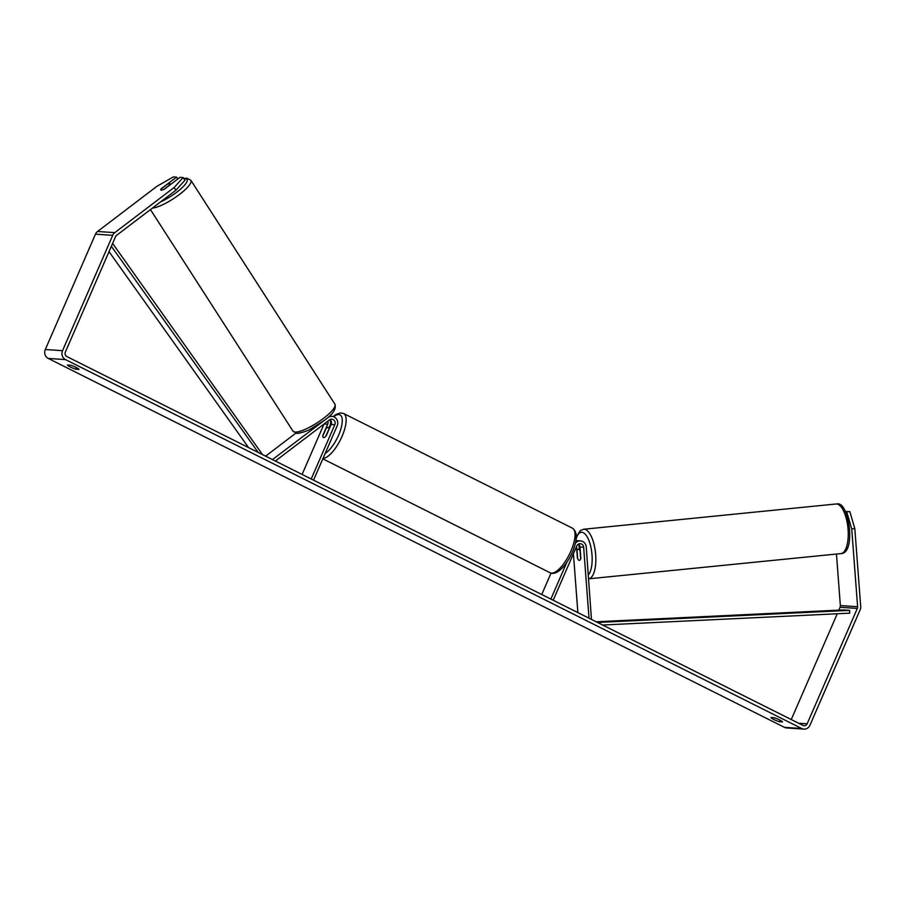 <?xml version="1.0" encoding="UTF-8"?>
<svg xmlns="http://www.w3.org/2000/svg" width="906" height="906" viewBox="0 0 906 906"><rect width="100%" height="100%" fill="white"/><g stroke="black" fill="none" stroke-linecap="round" stroke-linejoin="round"><path stroke-width="1.36" d="M578.447 544.121A3.918 3.613 -86.2 0 1 579.987 547.009L580.837 558.232A5.595 2.14 84.3 0 1 579.421 560.338A5.595 2.14 84.3 0 1 579.285 560.35A5.595 2.14 84.3 0 1 577.394 558.005L577.598 557.983M575.944 540.678A6.716 6.195 -86.2 0 1 576.839 540.667L580.497 540.905A6.716 6.195 93.8 0 0 575.446 543.17M591.459 619.432L586.239 546.998A6.716 6.195 93.8 0 0 580.497 540.905M589.013 618.209L583.657 547.258A3.918 3.613 93.8 0 0 576.782 545.978L553.181 600.248M577.869 612.626L573.419 553.713M566.85 562.275L550.848 599.081M551.041 573.113L541.743 594.517M579.308 549.104L579.115 546.522A6.716 6.195 93.8 0 0 578.538 544.2M577.394 558.005L576.544 546.782A3.918 3.613 93.8 0 0 576.522 546.578M272.468 459.591L328.006 417.598A6.716 6.195 -86.2 0 1 337.145 425.899L313.544 480.169M275.379 461.041L329.478 419.886A3.918 3.613 -86.2 0 1 334.812 424.721L311.211 479.002M327.802 421.165A3.918 3.613 -86.2 0 1 327.689 424.246L322.83 435.435A5.595 2.016 -63.4 0 0 323.374 437.507A5.595 2.016 -63.4 0 0 326.273 435.673L331.143 424.484A3.918 3.613 93.8 0 0 329.931 419.591M265.617 456.148L295.9 433.113M324.008 424.053L302.094 474.438M330.022 419.671A6.716 6.195 -86.2 0 1 330.033 425.424L328.991 427.802M169.75 183.691A5.595 1.359 147.2 0 1 170.215 183.895A5.595 1.359 147.2 0 1 170.045 184.711L163.975 189.331A5.595 1.359 147.2 0 1 161.257 190.158A5.595 1.359 147.2 0 1 160.792 189.954A5.595 1.359 147.2 0 1 160.962 189.127L167.032 184.518A5.595 1.359 147.2 0 1 169.75 183.691M70.611 365.209A5.595 0.781 23.5 0 1 76.025 367.394A5.595 0.781 23.5 0 1 79.015 369.421L75.844 369.218A5.595 0.781 23.5 0 1 70.419 367.021A5.595 0.781 23.5 0 1 67.44 365.005L70.611 365.209M779.534 719.919A5.595 0.781 -156.5 0 0 774.109 717.733L770.938 717.518A5.595 0.781 -156.5 0 0 773.928 719.545A5.595 0.781 -156.5 0 0 779.341 721.731L782.512 721.946A5.595 0.781 -156.5 0 0 779.534 719.919M845.592 511.856L849.828 511.618L854.822 528.594L851.731 528.9L857.608 606.714A3.364 3.103 -86.2 0 1 857.325 608.436L807.155 723.803A3.364 3.103 -86.2 0 1 803.033 725.446L66.829 356.545A3.364 3.103 -86.2 0 1 65.357 352.083L115.515 236.715A3.364 3.103 -86.2 0 1 116.557 235.379L175.889 190.237L174.133 187.497L183.148 177.553L184.915 180.294L175.889 190.237M854.822 528.594L860.7 606.408A6.716 6.195 -86.2 0 1 860.122 609.84L809.964 725.208A6.716 6.195 -86.2 0 1 801.697 728.503L65.504 359.591A6.716 6.195 -86.2 0 1 62.548 350.679L112.718 235.311A6.716 6.195 -86.2 0 1 114.79 232.638L174.133 187.497M803.905 729.103L786.657 727.948A6.716 6.195 -86.2 0 1 784.449 727.348L48.256 358.448A6.716 6.195 -86.2 0 1 45.3 349.535L95.458 234.167A6.716 6.195 -86.2 0 1 97.542 231.494L156.874 186.353L173.363 176.897L176.534 177.112L161.223 188.754A5.595 1.359 147.2 0 0 160.792 189.954A5.595 1.359 147.2 0 0 164.677 188.98L179.977 177.338L183.148 177.553M177.769 179.026L176.534 177.112M845.434 511.539L849.828 511.618M836.465 554.042L840.36 605.57A3.364 3.103 -86.2 0 1 840.066 607.28L838.831 610.134M837.257 613.758L791.255 719.545M851.731 528.9L846.736 511.935M780.021 720.168L779.341 721.731M76.523 367.655L75.844 369.218M580.067 550.893L580.667 558.855A5.595 2.14 84.3 0 1 579.421 560.338A5.595 2.14 84.3 0 1 579.285 560.35A5.595 2.14 84.3 0 1 577.654 558.651L577.054 550.689A5.595 2.14 84.3 0 1 578.3 549.195A5.595 2.14 84.3 0 1 578.436 549.195A5.595 2.14 84.3 0 1 580.067 550.893L580.282 550.871M325.945 428.765A5.595 2.016 116.6 0 1 328.391 427.496A5.595 2.016 116.6 0 1 328.969 428.968L325.809 436.239A5.595 2.016 116.6 0 1 323.374 437.507A5.595 2.016 116.6 0 1 322.796 436.035L325.945 428.765M596.148 621.788L843.169 609.931L849.635 610.361L849.715 613.158L602.603 625.015M597.303 622.365L598.254 622.841M849.635 610.361L598.243 622.422M111.359 246.285L258.153 452.411M109.026 251.653L248.572 447.609M112.604 243.42L262.491 454.586M579.987 547.009L583.657 547.258M331.143 424.484L334.812 424.721M324.065 424.008L327.689 424.246M152.378 208.131A24.915 6.025 -32.8 0 0 177.701 195.764A24.915 6.025 -32.8 0 0 190.872 180.294L186.885 178.21L183.737 178.471M183.929 178.765A22.118 5.345 147.2 0 1 185.232 178.72A22.118 5.345 147.2 0 1 182.049 187.791A22.118 5.345 147.2 0 1 160.69 201.811M293.012 431.177L296.998 433.261C295.764 434.167 306.908 431.573 310.396 429.127L323.963 420.656C332.842 414.45 336.488 408.968 334.926 404.212A24.915 6.025 147.2 0 1 320.475 420.588A24.915 6.025 147.2 0 1 295.05 432.094A24.915 6.025 147.2 0 1 293.012 431.177L150.453 209.592M48.256 358.448L65.504 359.591M784.449 727.348L801.697 728.503M97.542 231.494L114.79 232.638M798.605 723.237L807.155 723.803M840.066 607.28L857.325 608.436M840.36 605.57L857.608 606.714M45.3 349.535L62.548 350.679M95.458 234.167L112.718 235.311M836.6 503.985A24.915 9.502 -95.7 0 0 835.989 503.996L836.997 503.985C849.228 500.859 856.317 553.725 840.961 553.589A24.915 9.502 -95.7 0 0 848.005 528.64A24.915 9.502 -95.7 0 0 836.6 503.985M576.307 536.918L580.384 530.531L583.589 529.251A24.915 9.502 84.3 0 1 584.2 529.24A24.915 9.502 84.3 0 1 595.593 553.793A24.915 9.502 84.3 0 1 588.64 578.832L840.961 553.589M588.334 574.823A22.118 8.437 -95.7 0 0 591.516 550.508A22.118 8.437 -95.7 0 0 581.833 532.286A22.118 8.437 -95.7 0 0 576.205 538.628M570.905 551.12A24.915 8.969 -63.4 0 0 572.479 528.198C577.541 531.833 577.518 539.817 572.399 552.162C568.277 561.358 563.419 567.881 557.813 571.731C554.653 573.521 552.094 573.86 550.146 572.762A24.915 8.969 -63.4 0 0 570.905 551.12M333.182 416.59L335.922 414.518L340.316 412.91L343.589 413.498A24.915 8.969 116.6 0 1 342.015 436.42A24.915 8.969 116.6 0 1 323 458.413M325.163 453.453A22.118 7.961 -63.4 0 0 338.606 435.174A22.118 7.961 -63.4 0 0 333.635 416.737M329.32 416.205L331.981 416.386M334.926 404.212L190.872 180.294M170.588 184.484L170.215 183.895M583.589 529.251L835.989 503.996M578.3 549.195L580.146 549.013M343.589 413.498L572.479 528.198M328.391 427.496L329.569 428.085M322.819 458.844L550.146 572.762"/></g></svg>
